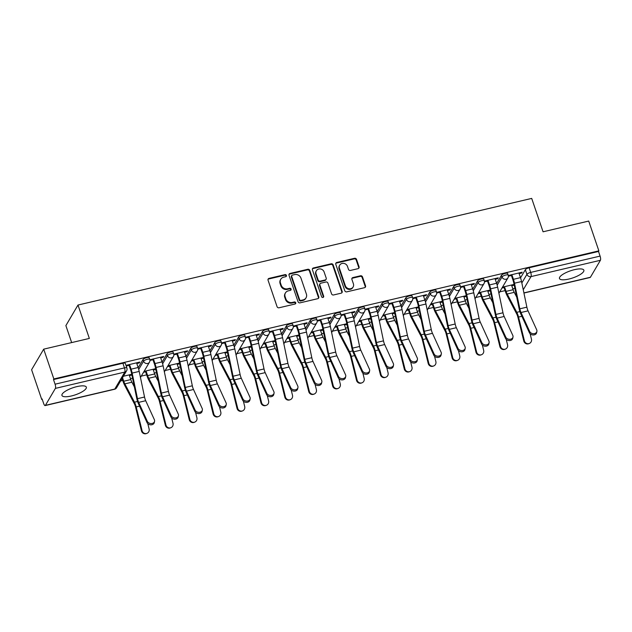 <?xml version="1.0" encoding="UTF-8"?>
<svg xmlns="http://www.w3.org/2000/svg" width="632" height="632" viewBox="0 0 632 632"><rect width="100%" height="100%" fill="white"/><g stroke="black" fill="none" stroke-linecap="round" stroke-linejoin="round"><path stroke-width="0.95" d="M286.438 275.41A1.138 1.027 30.5 0 0 285.032 274.628L269.058 278.38A1.619 1.469 30.5 0 0 268.055 280.205L277.061 306.654A1.619 1.469 30.5 0 0 279.067 307.776L295.041 304.016A1.138 1.027 30.5 0 0 295.744 302.744A1.138 1.027 30.5 0 0 294.338 301.962L292.276 302.444A5.19 4.708 30.5 0 1 285.862 298.873L285.111 296.669A5.19 4.708 30.5 0 1 285.451 292.908A5.19 4.708 30.5 0 1 288.318 290.839L290.388 290.349A1.138 1.027 30.5 0 0 291.091 289.077A1.138 1.027 30.5 0 0 289.685 288.295L287.623 288.777A5.19 4.708 30.5 0 1 281.208 285.206L280.458 283.002A5.19 4.708 30.5 0 1 280.798 279.241A5.19 4.708 30.5 0 1 283.665 277.172L285.735 276.682A1.138 1.027 30.5 0 0 286.438 275.41M286.13 276.5A1.138 1.027 30.5 0 0 284.684 275.228L268.711 278.981A1.619 1.469 30.5 0 0 268.023 279.352M295.436 303.834A1.138 1.027 30.5 0 0 293.991 302.562L291.921 303.044L292.276 302.444M290.783 290.167A1.138 1.027 30.5 0 0 289.338 288.895L287.268 289.377L287.623 288.777M76.891 386.618A12.893 3.737 161.2 0 0 61.936 395.442A12.893 3.737 161.2 0 0 71.384 395.972A12.893 3.737 161.2 0 0 86.339 387.139A12.893 3.737 161.2 0 0 76.891 386.618M574.417 269.682A12.893 3.737 161.2 0 0 559.462 278.507A12.893 3.737 161.2 0 0 568.911 279.036A12.893 3.737 161.2 0 0 583.865 270.204A12.893 3.737 161.2 0 0 574.417 269.682M358.067 268.655A1.619 1.469 30.5 0 0 359.071 266.83L356.543 259.404A1.619 1.469 30.5 0 0 354.536 258.291L336.793 262.462A1.619 1.469 30.5 0 0 335.79 264.287L344.796 290.736A1.619 1.469 30.5 0 0 346.802 291.85L364.546 287.686A1.619 1.469 30.5 0 0 365.549 285.862L362.492 276.895A1.619 1.469 30.5 0 0 360.493 275.781L352.901 277.567A1.619 1.469 30.5 0 0 351.898 279.383L353.407 283.831A4.337 3.934 30.5 0 1 353.122 286.975A4.337 3.934 30.5 0 1 349.03 288.761A4.337 3.934 30.5 0 1 345.364 285.719L339.439 268.308A4.337 3.934 30.5 0 1 339.716 265.163A4.337 3.934 30.5 0 1 343.816 263.378A4.337 3.934 30.5 0 1 347.482 266.42L348.469 269.319A1.619 1.469 30.5 0 0 350.476 270.433L358.067 268.655M55.387 388.388L45.401 405.357A3.302 1.011 -103.2 0 1 45.141 405.578A3.302 1.011 -103.2 0 1 43.679 403.564L42.099 398.918L41.744 399.519L31.6 369.728L43.703 349.156L89.349 338.428L77.989 305.043L531.702 198.409L543.07 231.794L588.716 221.066L598.86 250.857L53.846 378.955L53.491 379.555L55.071 384.193L124.465 367.887A3.302 0.956 -18.8 0 1 126.89 368.022L125.31 363.376A3.302 0.956 -18.8 0 0 122.885 363.242L124.465 367.887A3.302 1.011 -103.2 0 1 124.781 372.082L55.387 388.388A3.302 1.011 -103.2 0 0 55.071 384.193M43.703 349.156L53.846 378.955M309.783 270.401A1.619 1.469 30.5 0 0 307.776 269.279L290.033 273.451A1.619 1.469 30.5 0 0 289.029 275.276L298.035 301.725A1.619 1.469 30.5 0 0 300.042 302.847L317.785 298.675A1.619 1.469 30.5 0 0 318.789 296.85L309.783 270.401L309.427 270.994A1.619 1.469 30.5 0 0 307.421 269.88L289.685 274.051A1.619 1.469 30.5 0 0 288.998 274.422M313.417 267.96L331.16 263.789A1.619 1.469 30.5 0 1 333.159 264.903L342.165 291.352A1.619 1.469 30.5 0 1 341.162 293.177L333.57 294.962A1.619 1.469 30.5 0 1 331.563 293.848L327.913 283.12A1.619 1.469 30.5 0 0 325.907 281.998L320.874 283.183A1.619 1.469 30.5 0 0 319.871 285.008L323.671 296.179A1.138 1.027 30.5 0 1 322.525 297.467A1.138 1.027 30.5 0 1 321.57 296.677L312.413 269.777A1.619 1.469 30.5 0 1 313.417 267.96L313.061 268.553L330.805 264.389L331.16 263.789M520.547 277.843L525.35 269.682L526.93 274.327A3.302 0.956 -18.8 0 1 530.698 272.408L600.084 256.094A3.302 1.011 76.8 0 1 600.4 260.289L590.414 277.258A3.302 1.011 76.8 0 1 590.146 277.48L523.936 293.043M41.744 399.519L42.257 399.4M120.586 380.985L122.758 380.48M130.476 378.663L132.554 378.173M141.252 376.135L146.656 374.863M154.366 373.046L156.452 372.564M165.15 370.518L170.545 369.246M178.264 367.429L180.341 366.947M189.047 364.901L194.443 363.629M202.161 361.82L204.239 361.33M212.945 359.284L218.34 358.012M226.058 356.203L228.136 355.713M236.842 353.667L242.238 352.395M249.956 350.586L252.034 350.096M260.732 348.05L266.135 346.778M273.853 344.969L275.931 344.48M284.629 342.433L290.033 341.162M297.743 339.352L299.821 338.863M308.527 336.817L313.922 335.545M321.641 333.736L323.718 333.246M332.424 331.2L337.82 329.936M345.538 328.119L347.616 327.629M356.322 325.583L361.717 324.319M369.436 322.502L371.513 322.012M380.211 319.966L385.615 318.702M393.333 316.885L395.411 316.395M404.109 314.349L409.512 313.085M417.223 311.268L419.3 310.778M428.006 308.732L433.402 307.468M441.12 305.651L443.198 305.161M451.904 303.115L457.299 301.851M465.018 300.034L467.095 299.544M475.801 297.506L481.197 296.234M488.915 294.417L490.993 293.927M499.691 291.889L505.094 290.617M512.813 288.8L514.89 288.318M71.661 342.591L65.878 325.606L77.989 305.043M598.86 250.857L598.504 251.457L600.084 256.094M136.796 363.542L139.293 362.95L139.048 362.239M139.293 362.95L139.822 362.057L125.989 365.375M160.694 357.925L163.19 357.341L163.72 356.44L149.871 359.782M163.19 357.341L162.945 356.622M184.591 352.308L187.08 351.724L187.609 350.823L173.761 354.165M187.08 351.724L186.835 351.005M208.481 346.692L210.977 346.107L211.507 345.206L197.658 348.548M210.977 346.107L210.733 345.388M232.379 341.075L234.875 340.49L235.404 339.589L221.555 342.931M234.875 340.49L234.63 339.771M256.276 335.458L258.772 334.873L259.302 333.973L245.453 337.314M258.772 334.873L258.528 334.154M280.173 329.841L282.67 329.256L283.199 328.356L269.351 331.705M282.67 329.256L282.425 328.537M304.071 324.224L306.56 323.639L307.089 322.739L293.24 326.088M306.56 323.639L306.315 322.92M327.961 318.607L330.457 318.022L330.986 317.122L317.138 320.471M330.457 318.022L330.212 317.303M351.858 312.99L354.355 312.406L354.884 311.505L341.035 314.855M354.355 312.406L354.11 311.687M375.756 307.373L378.252 306.789L378.781 305.888L364.933 309.238M378.252 306.789L378.007 306.07M399.653 301.756L402.15 301.172L402.679 300.271L388.83 303.621M402.15 301.172L401.905 300.453M423.551 296.139L426.039 295.555L426.568 294.654L412.72 298.004M426.039 295.555L425.794 294.836M447.44 290.53L449.937 289.938L450.466 289.037L436.617 292.387M449.937 289.938L449.692 289.219M471.338 284.913L473.834 284.321L474.363 283.428L460.515 286.77M473.834 284.321L473.589 283.61M495.235 279.297L497.732 278.704L498.261 277.811L484.412 281.153M497.732 278.704L497.487 277.993M519.133 273.68L521.629 273.095L522.158 272.195L508.31 275.536M496.649 283.452L501.453 275.299L502.013 276.95A3.302 0.956 -18.8 0 1 505.276 275.165A3.302 0.956 -18.8 0 1 508.207 275.165L507.646 273.514A3.302 0.956 161.2 0 0 504.715 273.514A3.302 0.956 161.2 0 0 501.453 275.299M472.752 289.069L477.555 280.916L478.116 282.567A3.302 0.956 -18.8 0 1 481.379 280.774A3.302 0.956 -18.8 0 1 484.31 280.782L483.749 279.131A3.302 0.956 161.2 0 0 480.818 279.131A3.302 0.956 161.2 0 0 477.555 280.916M448.862 294.686L453.658 286.533L454.218 288.184A3.302 0.956 -18.8 0 1 457.481 286.391A3.302 0.956 -18.8 0 1 460.412 286.399L459.851 284.748A3.302 0.956 161.2 0 0 456.92 284.748A3.302 0.956 161.2 0 0 453.658 286.533M424.965 300.303L429.76 292.15L430.321 293.801A3.302 0.956 -18.8 0 1 433.592 292.008A3.302 0.956 -18.8 0 1 436.514 292.016L435.954 290.365A3.302 0.956 161.2 0 0 433.031 290.365A3.302 0.956 161.2 0 0 429.76 292.15M401.067 305.92L405.87 297.767L406.431 299.41A3.302 0.956 -18.8 0 1 409.694 297.625A3.302 0.956 -18.8 0 1 412.617 297.632L412.056 295.981A3.302 0.956 161.2 0 0 409.133 295.981A3.302 0.956 161.2 0 0 405.87 297.767M377.17 311.537L381.973 303.384L382.534 305.027A3.302 0.956 -18.8 0 1 385.797 303.242A3.302 0.956 -18.8 0 1 388.727 303.242L388.167 301.598A3.302 0.956 161.2 0 0 385.236 301.598A3.302 0.956 161.2 0 0 381.973 303.384M353.272 317.153L358.075 309.001L358.636 310.644A3.302 0.956 -18.8 0 1 361.899 308.858A3.302 0.956 -18.8 0 1 364.83 308.858L364.269 307.215A3.302 0.956 161.2 0 0 361.338 307.215A3.302 0.956 161.2 0 0 358.075 309.001M329.383 322.77L334.178 314.618L334.739 316.261A3.302 0.956 -18.8 0 1 338.002 314.475A3.302 0.956 -18.8 0 1 340.932 314.475L340.372 312.832A3.302 0.956 161.2 0 0 337.441 312.832A3.302 0.956 161.2 0 0 334.178 314.618M305.485 328.387L310.28 320.234L310.841 321.878A3.302 0.956 -18.8 0 1 314.112 320.092A3.302 0.956 -18.8 0 1 317.035 320.092L316.474 318.449A3.302 0.956 161.2 0 0 313.551 318.449A3.302 0.956 161.2 0 0 310.28 320.234M281.588 334.004L286.391 325.851L286.952 327.495A3.302 0.956 -18.8 0 1 290.214 325.709A3.302 0.956 -18.8 0 1 293.137 325.709L292.577 324.066A3.302 0.956 161.2 0 0 289.654 324.058A3.302 0.956 161.2 0 0 286.391 325.851M257.69 339.621L262.493 331.468L263.054 333.111A3.302 0.956 -18.8 0 1 266.317 331.326A3.302 0.956 -18.8 0 1 269.248 331.326L268.687 329.683A3.302 0.956 161.2 0 0 265.756 329.675A3.302 0.956 161.2 0 0 262.493 331.468M233.793 345.238L238.596 337.085L239.157 338.728A3.302 0.956 -18.8 0 1 242.419 336.943A3.302 0.956 -18.8 0 1 245.35 336.943L244.789 335.3A3.302 0.956 161.2 0 0 241.858 335.292A3.302 0.956 161.2 0 0 238.596 337.085M209.903 350.855L214.698 342.694L215.259 344.345A3.302 0.956 -18.8 0 1 218.522 342.56A3.302 0.956 -18.8 0 1 221.453 342.56L220.892 340.917A3.302 0.956 161.2 0 0 217.961 340.909A3.302 0.956 161.2 0 0 214.698 342.694M186.006 356.472L190.801 348.311L191.362 349.962A3.302 0.956 -18.8 0 1 194.632 348.177A3.302 0.956 -18.8 0 1 197.555 348.177L196.994 346.526A3.302 0.956 161.2 0 0 194.071 346.526A3.302 0.956 161.2 0 0 190.801 348.311M162.108 362.089L166.911 353.928L167.464 355.579A3.302 0.956 -18.8 0 1 170.735 353.794A3.302 0.956 -18.8 0 1 173.658 353.794L173.097 352.143A3.302 0.956 161.2 0 0 170.174 352.143A3.302 0.956 161.2 0 0 166.911 353.928M138.21 367.698L143.014 359.545L143.575 361.196A3.302 0.956 -18.8 0 1 146.837 359.411A3.302 0.956 -18.8 0 1 149.768 359.411L149.207 357.759A3.302 0.956 161.2 0 0 146.276 357.759A3.302 0.956 161.2 0 0 143.014 359.545M501.95 288.05L504.052 287.552M511.77 285.743L514.235 285.158M129.434 375.606L131.898 375.021M143.511 372.295L145.613 371.798M153.331 369.989L155.796 369.404M167.409 366.678L169.51 366.181M177.221 364.372L179.685 363.795M191.306 361.062L193.4 360.572M201.118 358.755L203.583 358.178M215.204 355.445L217.297 354.955M225.016 353.138L227.481 352.561M239.101 349.828L241.195 349.338M248.913 347.521L251.378 346.944M262.991 344.211L265.092 343.721M272.811 341.904L275.276 341.327M286.889 338.594L288.99 338.104M296.7 336.287L299.165 335.711M310.786 332.977L312.88 332.487M320.598 330.67L323.063 330.094M334.683 327.36L336.777 326.87M344.495 325.053L346.96 324.477M358.581 321.743L360.675 321.253M368.393 319.437L370.858 318.86M382.471 316.126L384.572 315.637M392.29 313.827L394.755 313.243M406.368 310.517L408.469 310.02M416.18 308.211L418.645 307.626M430.266 304.901L432.359 304.403M440.077 302.594L442.542 302.009M454.163 299.284L456.257 298.786M463.975 296.977L466.44 296.392M478.061 293.667L480.154 293.169M487.872 291.36L490.337 290.775M131.74 374.286L123.374 376.253M126.21 366.031L129.078 365.351M521.629 273.095L521.384 272.376M598.504 251.457L529.118 267.763A3.302 0.956 161.2 0 0 525.35 269.682M53.491 379.555L122.885 363.242M149.942 360.453L152.976 359.734M155.638 368.669L144.041 371.395M173.84 354.836L176.873 354.118M179.535 363.052L167.938 365.778M197.729 349.22L200.771 348.501M203.433 357.435L191.836 360.161M221.627 343.603L224.66 342.892M227.33 351.819L215.733 354.544M245.524 337.986L248.558 337.275M251.22 346.202L239.631 348.927M269.422 332.369L272.455 331.658M275.118 340.585L263.52 343.31M293.319 326.752L296.353 326.041M299.015 334.968L287.418 337.693M317.209 321.135L320.25 320.424M322.913 329.351L311.315 332.077M341.106 315.518L344.14 314.807M346.81 323.734L335.213 326.46M365.004 309.901L368.037 309.19M370.7 318.125L359.11 320.851M388.901 304.284L391.935 303.573M394.597 312.508L383 315.234M412.799 298.667L415.832 297.956M418.495 306.891L406.897 309.617M436.688 293.05L439.73 292.34M442.392 301.274L430.795 304M460.586 287.434L463.619 286.723M466.29 295.658L454.692 298.383M484.483 281.825L487.517 281.106M490.179 290.041L478.59 292.766M508.381 276.208L511.414 275.489M514.077 284.424L502.479 287.149M280.798 279.241L280.442 279.842A5.19 4.708 30.5 0 0 280.102 283.602L280.458 283.002M287.268 289.377A5.19 4.708 30.5 0 1 280.853 285.806L280.102 283.602M285.451 292.908L285.095 293.509A5.19 4.708 30.5 0 0 284.755 297.269L285.111 296.669M291.921 303.044A5.19 4.708 30.5 0 1 285.506 299.473L284.755 297.269M318.465 298.304A1.619 1.469 30.5 0 0 318.433 297.451L309.427 270.994M292.387 275.118A1.138 1.027 30.5 0 0 291.684 276.397L299.592 299.615A1.138 1.027 30.5 0 0 300.998 300.398L303.178 299.884A5.19 4.708 30.5 0 0 306.046 297.814A5.19 4.708 30.5 0 0 306.386 294.054L300.982 278.183A5.19 4.708 30.5 0 0 294.567 274.604L292.387 275.118M291.763 275.576L291.407 276.176A1.138 1.027 30.5 0 0 291.336 276.998L291.684 276.397M306.046 297.814L305.69 298.415A5.19 4.708 30.5 0 1 302.823 300.484L300.642 300.998A1.138 1.027 30.5 0 1 299.236 300.216L291.336 276.998M341.841 292.806A1.619 1.469 30.5 0 0 341.817 291.952L332.811 265.503A1.619 1.469 30.5 0 0 330.805 264.389M319.974 283.831L319.626 284.432A1.619 1.469 30.5 0 0 319.516 285.609L323.323 296.779L323.671 296.179M323.363 297.269A1.138 1.027 30.5 0 0 323.323 296.779M324.121 271.989A4.337 3.934 30.5 0 0 320.464 268.948A4.337 3.934 30.5 0 0 316.363 270.733A4.337 3.934 30.5 0 0 316.079 273.877L318.173 280.016A1.619 1.469 30.5 0 0 320.171 281.129L325.211 279.944A1.619 1.469 30.5 0 0 326.215 278.12L324.121 271.989M316.363 270.733L316.008 271.333A4.337 3.934 30.5 0 0 315.731 274.478L316.079 273.877M326.104 279.297L325.757 279.897A1.619 1.469 30.5 0 1 324.856 280.545L319.824 281.73A1.619 1.469 30.5 0 1 317.817 280.616L315.731 274.478M313.061 268.553A1.619 1.469 30.5 0 0 312.382 268.924M339.716 265.163L339.368 265.764A4.337 3.934 30.5 0 0 339.084 268.908L339.439 268.308M353.122 286.975L352.775 287.576A4.337 3.934 30.5 0 1 348.674 289.361A4.337 3.934 30.5 0 1 345.009 286.32L339.084 268.908M365.225 287.315A1.619 1.469 30.5 0 0 365.193 286.462L362.144 277.495A1.619 1.469 30.5 0 0 360.137 276.382L352.545 278.167A1.619 1.469 30.5 0 0 351.866 278.53M358.747 268.284A1.619 1.469 30.5 0 0 358.715 267.431L356.187 260.005A1.619 1.469 30.5 0 0 354.189 258.891L336.445 263.062A1.619 1.469 30.5 0 0 335.758 263.433M146.916 433.362L146.3 433.592A3.8 3.618 -110.5 0 1 141.45 430.866L142.066 430.629A3.8 3.618 69.5 0 0 146.916 433.362A3.8 3.618 69.5 0 0 149.113 428.978L147.793 423.622M122.529 377.691L123.738 381.23A8.263 2.52 -103.2 0 0 124.852 383.869L134.474 402.181A8.263 2.52 76.8 0 1 136.204 406.929L142.066 430.629M129.189 374.887L130.785 379.579A8.263 2.52 -103.2 0 0 131.898 382.218L134.371 386.934M122.071 378.465L123.28 382.012A10.412 3.176 -103.2 0 0 124.678 385.338L134.3 403.651A6.115 1.864 76.8 0 1 135.58 407.166L141.45 430.866M147.319 421.331A3.8 3.026 11.8 0 0 151.222 423.566A3.8 3.026 11.8 0 0 154.564 421.283A3.8 3.026 11.8 0 0 154.366 419.68L145.708 400.72L138.669 402.371L147.319 421.331L147.059 422.603A3.8 3.026 -168.2 0 0 150.953 424.838A3.8 3.026 -168.2 0 0 154.303 422.555L154.564 421.283M128.833 364.632L130.642 369.949A8.263 2.52 76.8 0 1 131.488 373.046L136.812 398.658A8.263 2.52 -103.2 0 0 138.4 403.643L147.059 422.603M129.505 364.474L131.101 369.167A10.412 3.176 76.8 0 1 132.159 373.07L137.492 398.681A6.115 1.864 -103.2 0 0 138.669 402.371M136.552 362.823L138.147 367.508A10.412 3.176 76.8 0 1 139.206 371.418L144.538 397.022A6.115 1.864 -103.2 0 0 145.708 400.72M170.814 427.746L170.198 427.983A3.8 3.618 -110.5 0 1 165.347 425.249L165.963 425.012A3.8 3.618 69.5 0 0 170.814 427.746A3.8 3.618 69.5 0 0 173.01 423.361L171.683 418.005M146.039 370.929L147.635 375.613A8.263 2.52 -103.2 0 0 148.741 378.252L158.371 396.564A8.263 2.52 76.8 0 1 160.094 401.312L165.963 425.012M153.086 369.27L154.682 373.962A8.263 2.52 -103.2 0 0 155.788 376.601L158.269 381.317M145.368 371.087L147.177 376.396A10.412 3.176 -103.2 0 0 148.575 379.721L158.198 398.034A6.115 1.864 76.8 0 1 159.477 401.549L165.347 425.249M194.711 422.129L194.095 422.366A3.8 3.618 -110.5 0 1 189.245 419.632L189.861 419.395A3.8 3.618 69.5 0 0 194.711 422.129A3.8 3.618 69.5 0 0 196.907 417.744L195.58 412.388M169.929 365.312L171.533 369.997A8.263 2.52 -103.2 0 0 172.639 372.635L182.261 390.947A8.263 2.52 76.8 0 1 183.991 395.695L189.861 419.395M176.976 363.653L178.572 368.345A8.263 2.52 -103.2 0 0 179.685 370.984L182.166 375.7M169.265 365.47L171.067 370.779A10.412 3.176 -103.2 0 0 172.473 374.105L182.095 392.417A6.115 1.864 76.8 0 1 183.375 395.932L189.245 419.632M171.217 415.722A3.8 3.026 11.8 0 0 175.119 417.957A3.8 3.026 11.8 0 0 178.461 415.666A3.8 3.026 11.8 0 0 178.264 414.063L169.605 395.103L162.558 396.754L171.217 415.722L170.948 416.986A3.8 3.026 -168.2 0 0 174.851 419.221A3.8 3.026 -168.2 0 0 178.192 416.938L178.461 415.666M152.731 359.016L154.54 364.332A8.263 2.52 76.8 0 1 155.377 367.429L160.71 393.041A8.263 2.52 -103.2 0 0 162.298 398.026L170.948 416.986M153.402 358.865L154.998 363.55A10.412 3.176 76.8 0 1 156.057 367.453L161.389 393.065A6.115 1.864 -103.2 0 0 162.558 396.754M160.449 357.206L162.045 361.891A10.412 3.176 76.8 0 1 163.103 365.802L168.436 391.406A6.115 1.864 -103.2 0 0 169.605 395.103M195.114 410.105A3.8 3.026 11.8 0 0 199.017 412.341A3.8 3.026 11.8 0 0 202.358 410.049A3.8 3.026 11.8 0 0 202.161 408.446L193.503 389.486L186.456 391.137L195.114 410.105L194.846 411.377A3.8 3.026 -168.2 0 0 198.748 413.604A3.8 3.026 -168.2 0 0 202.09 411.321L202.358 410.049M176.628 353.407L178.437 358.715A8.263 2.52 76.8 0 1 179.275 361.812L184.607 387.424A8.263 2.52 -103.2 0 0 186.195 392.409L194.846 411.377M177.3 353.248L178.895 357.933A10.412 3.176 76.8 0 1 179.954 361.836L185.279 387.448A6.115 1.864 -103.2 0 0 186.456 391.137M184.346 351.59L185.942 356.282A10.412 3.176 76.8 0 1 187.001 360.185L192.326 385.789A6.115 1.864 -103.2 0 0 193.503 389.486M218.609 416.512L217.993 416.749A3.8 3.618 -110.5 0 1 213.134 414.015L213.758 413.786A3.8 3.618 69.5 0 0 218.609 416.512A3.8 3.618 69.5 0 0 220.805 412.127L219.478 406.779M193.827 359.695L195.422 364.38A8.263 2.52 -103.2 0 0 196.536 367.026L206.158 385.33A8.263 2.52 76.8 0 1 207.888 390.078L213.758 413.786M200.873 358.036L202.469 362.728A8.263 2.52 -103.2 0 0 203.583 365.367L206.064 370.083M193.155 359.853L194.964 365.162A10.412 3.176 -103.2 0 0 196.37 368.488L205.993 386.8A6.115 1.864 76.8 0 1 207.272 390.315L213.134 414.015M242.506 410.903L241.882 411.132A3.8 3.618 -110.5 0 1 237.032 408.398L237.656 408.169A3.8 3.618 69.5 0 0 242.506 410.903A3.8 3.618 69.5 0 0 244.695 406.51L243.375 401.162M217.724 354.078L219.32 358.763A8.263 2.52 -103.2 0 0 220.434 361.409L230.056 379.714A8.263 2.52 76.8 0 1 231.786 384.469L237.656 408.169M224.771 352.419L226.367 357.112A8.263 2.52 -103.2 0 0 227.481 359.75L229.961 364.467M217.053 354.236L218.862 359.545A10.412 3.176 -103.2 0 0 220.26 362.871L229.89 381.183A6.115 1.864 76.8 0 1 231.162 384.698L237.032 408.398M266.404 405.286L265.78 405.515A3.8 3.618 -110.5 0 1 260.929 402.782L261.545 402.552A3.8 3.618 69.5 0 0 266.404 405.286A3.8 3.618 69.5 0 0 268.592 400.893L267.273 395.545M241.622 348.461L243.217 353.146A8.263 2.52 -103.2 0 0 244.331 355.792L253.953 374.097A8.263 2.52 76.8 0 1 255.683 378.852L261.545 402.552M248.668 346.802L250.264 351.495A8.263 2.52 -103.2 0 0 251.378 354.133L253.851 358.85M240.95 348.619L242.759 353.928A10.412 3.176 -103.2 0 0 244.157 357.254L253.78 375.566A6.115 1.864 76.8 0 1 255.059 379.082L260.929 402.782M219.012 404.488A3.8 3.026 11.8 0 0 222.906 406.724A3.8 3.026 11.8 0 0 226.256 404.433A3.8 3.026 11.8 0 0 226.058 402.829L217.4 383.869L210.353 385.52L219.012 404.488L218.743 405.76A3.8 3.026 -168.2 0 0 222.646 407.996A3.8 3.026 -168.2 0 0 225.987 405.704L226.256 404.433M200.526 347.79L202.335 353.098A8.263 2.52 76.8 0 1 203.172 356.195L208.497 381.807A8.263 2.52 -103.2 0 0 210.085 386.792L218.743 405.76M201.197 347.632L202.793 352.316A10.412 3.176 76.8 0 1 203.852 356.219L209.176 381.831A6.115 1.864 -103.2 0 0 210.353 385.52M208.236 345.973L209.84 350.665A10.412 3.176 76.8 0 1 210.898 354.568L216.223 380.172A6.115 1.864 -103.2 0 0 217.4 383.869M242.901 398.871A3.8 3.026 11.8 0 0 246.804 401.107A3.8 3.026 11.8 0 0 250.146 398.816A3.8 3.026 11.8 0 0 249.948 397.212L241.298 378.252L234.251 379.903L242.901 398.871L242.641 400.143A3.8 3.026 -168.2 0 0 246.543 402.379A3.8 3.026 -168.2 0 0 249.885 400.088L250.146 398.816M224.415 342.173L226.224 347.482A8.263 2.52 76.8 0 1 227.07 350.578L232.394 376.19A8.263 2.52 -103.2 0 0 233.982 381.175L242.641 400.143M225.087 342.015L226.683 346.699A10.412 3.176 76.8 0 1 227.749 350.602L233.074 376.214A6.115 1.864 -103.2 0 0 234.251 379.903M232.134 340.356L233.729 345.048A10.412 3.176 76.8 0 1 234.796 348.951L240.12 374.555A6.115 1.864 -103.2 0 0 241.298 378.252M266.799 393.254A3.8 3.026 11.8 0 0 270.701 395.49A3.8 3.026 11.8 0 0 274.043 393.199A3.8 3.026 11.8 0 0 273.846 391.595L265.187 372.635L258.148 374.286L266.799 393.254L266.538 394.526A3.8 3.026 -168.2 0 0 270.433 396.762A3.8 3.026 -168.2 0 0 273.782 394.471L274.043 393.199M248.313 336.556L250.122 341.865A8.263 2.52 76.8 0 1 250.967 344.961L256.292 370.573A8.263 2.52 -103.2 0 0 257.88 375.558L266.538 394.526M248.984 336.398L250.58 341.083A10.412 3.176 76.8 0 1 251.639 344.985L256.971 370.597A6.115 1.864 -103.2 0 0 258.148 374.286M256.031 334.739L257.627 339.431A10.412 3.176 76.8 0 1 258.685 343.334L264.018 368.938A6.115 1.864 -103.2 0 0 265.187 372.635M290.293 399.669L289.677 399.898A3.8 3.618 -110.5 0 1 284.827 397.165L285.443 396.935A3.8 3.618 69.5 0 0 290.293 399.669A3.8 3.618 69.5 0 0 292.49 395.277L291.162 389.928M265.519 342.844L267.115 347.537A8.263 2.52 -103.2 0 0 268.221 350.175L277.851 368.48A8.263 2.52 76.8 0 1 279.573 373.236L285.443 396.935M272.566 341.185L274.162 345.878A8.263 2.52 -103.2 0 0 275.268 348.516L277.748 353.233M264.848 343.002L266.657 348.311A10.412 3.176 -103.2 0 0 268.055 351.637L277.677 369.949A6.115 1.864 76.8 0 1 278.957 373.465L284.827 397.165M290.696 387.637A3.8 3.026 11.8 0 0 294.599 389.873A3.8 3.026 11.8 0 0 297.941 387.582A3.8 3.026 11.8 0 0 297.743 385.978L289.085 367.018L282.038 368.677L290.696 387.637L290.436 388.909A3.8 3.026 -168.2 0 0 294.33 391.145A3.8 3.026 -168.2 0 0 297.672 388.854L297.941 387.582M272.21 330.939L274.019 336.248A8.263 2.52 76.8 0 1 274.865 339.345L280.189 364.956A8.263 2.52 -103.2 0 0 281.777 369.941L290.436 388.909M272.882 330.781L274.478 335.466A10.412 3.176 76.8 0 1 275.536 339.376L280.869 364.98A6.115 1.864 -103.2 0 0 282.038 368.677M279.929 329.122L281.524 333.815A10.412 3.176 76.8 0 1 282.583 337.717L287.916 363.329A6.115 1.864 -103.2 0 0 289.085 367.018M314.191 394.052L313.575 394.281A3.8 3.618 -110.5 0 1 308.724 391.548L309.34 391.319A3.8 3.618 69.5 0 0 314.191 394.052A3.8 3.618 69.5 0 0 316.387 389.66L315.06 384.311M289.417 337.227L291.012 341.92A8.263 2.52 -103.2 0 0 292.118 344.558L301.74 362.871A8.263 2.52 76.8 0 1 303.471 367.619L309.34 391.319M296.455 335.568L298.059 340.261A8.263 2.52 -103.2 0 0 299.165 342.9L301.646 347.616M288.745 337.385L290.554 342.694A10.412 3.176 -103.2 0 0 291.952 346.02L301.575 364.332A6.115 1.864 76.8 0 1 302.854 367.848L308.724 391.548M314.594 382.02A3.8 3.026 11.8 0 0 318.496 384.256A3.8 3.026 11.8 0 0 321.838 381.965A3.8 3.026 11.8 0 0 321.641 380.361L312.982 361.401L305.935 363.06L314.594 382.02L314.325 383.292A3.8 3.026 -168.2 0 0 318.228 385.528A3.8 3.026 -168.2 0 0 321.57 383.237L321.838 381.965M296.108 325.322L297.917 330.631A8.263 2.52 76.8 0 1 298.754 333.728L304.087 359.339A8.263 2.52 -103.2 0 0 305.675 364.332L314.325 383.292M296.779 325.164L298.375 329.849A10.412 3.176 76.8 0 1 299.434 333.759L304.766 359.363A6.115 1.864 -103.2 0 0 305.935 363.06M303.826 323.505L305.422 328.198A10.412 3.176 76.8 0 1 306.481 332.1L311.805 357.712A6.115 1.864 -103.2 0 0 312.982 361.401M338.088 388.435L337.472 388.664A3.8 3.618 -110.5 0 1 332.614 385.931L333.238 385.702A3.8 3.618 69.5 0 0 338.088 388.435A3.8 3.618 69.5 0 0 340.285 384.043L338.957 378.694M313.306 331.61L314.902 336.303A8.263 2.52 -103.2 0 0 316.016 338.942L325.638 357.254A8.263 2.52 76.8 0 1 327.368 362.002L333.238 385.702M320.353 329.951L321.949 334.644A8.263 2.52 -103.2 0 0 323.063 337.283L325.543 341.999M312.635 331.768L314.444 337.077A10.412 3.176 -103.2 0 0 315.85 340.403L325.472 358.715A6.115 1.864 76.8 0 1 326.752 362.231L332.614 385.931M338.491 376.403A3.8 3.026 11.8 0 0 342.386 378.639A3.8 3.026 11.8 0 0 345.736 376.348A3.8 3.026 11.8 0 0 345.538 374.744L336.88 355.784L329.833 357.443L338.491 376.403L338.223 377.675A3.8 3.026 -168.2 0 0 342.125 379.911A3.8 3.026 -168.2 0 0 345.467 377.62L345.736 376.348M320.005 319.705L321.814 325.014A8.263 2.52 76.8 0 1 322.652 328.111L327.984 353.723A8.263 2.52 -103.2 0 0 329.564 358.715L338.223 377.675M320.677 319.547L322.273 324.24A10.412 3.176 76.8 0 1 323.331 328.142L328.656 353.746A6.115 1.864 -103.2 0 0 329.833 357.443M327.716 317.888L329.319 322.581A10.412 3.176 76.8 0 1 330.378 326.483L335.703 352.095A6.115 1.864 -103.2 0 0 336.88 355.784M361.986 382.818L361.362 383.047A3.8 3.618 -110.5 0 1 356.511 380.314L357.135 380.085A3.8 3.618 69.5 0 0 361.986 382.818A3.8 3.618 69.5 0 0 364.174 378.426L362.855 373.078M337.204 325.993L338.799 330.686A8.263 2.52 -103.2 0 0 339.913 333.325L349.536 351.637A8.263 2.52 76.8 0 1 351.266 356.385L357.135 380.085M344.25 324.342L345.846 329.027A8.263 2.52 -103.2 0 0 346.96 331.666L349.441 336.382M336.532 326.152L338.341 331.46A10.412 3.176 -103.2 0 0 339.74 334.786L349.37 353.098A6.115 1.864 76.8 0 1 350.642 356.614L356.511 380.314M362.381 370.787A3.8 3.026 11.8 0 0 366.284 373.022A3.8 3.026 11.8 0 0 369.625 370.731A3.8 3.026 11.8 0 0 369.428 369.127L360.777 350.168L353.73 351.827L362.381 370.787L362.12 372.058A3.8 3.026 -168.2 0 0 366.023 374.294A3.8 3.026 -168.2 0 0 369.365 372.003L369.625 370.731M343.895 314.088L345.704 319.397A8.263 2.52 76.8 0 1 346.549 322.494L351.874 348.106A8.263 2.52 -103.2 0 0 353.462 353.098L362.12 372.058M344.566 313.93L346.162 318.623A10.412 3.176 76.8 0 1 347.229 322.525L352.553 348.129A6.115 1.864 -103.2 0 0 353.73 351.827M351.613 312.271L353.209 316.964A10.412 3.176 76.8 0 1 354.276 320.866L359.6 346.478A6.115 1.864 -103.2 0 0 360.777 350.168M385.883 377.201L385.259 377.43A3.8 3.618 -110.5 0 1 380.409 374.697L381.025 374.468A3.8 3.618 69.5 0 0 385.883 377.201A3.8 3.618 69.5 0 0 388.072 372.809L386.752 367.461M361.101 320.377L362.697 325.069A8.263 2.52 -103.2 0 0 363.811 327.708L373.433 346.02A8.263 2.52 76.8 0 1 375.163 350.768L381.025 374.468M368.148 318.726L369.744 323.41A8.263 2.52 -103.2 0 0 370.858 326.049L373.33 330.765M360.43 320.535L362.239 325.843A10.412 3.176 -103.2 0 0 363.637 329.177L373.259 347.482A6.115 1.864 76.8 0 1 374.539 350.997L380.409 374.697M409.773 371.584L409.157 371.813A3.8 3.618 -110.5 0 1 404.306 369.08L404.922 368.851A3.8 3.618 69.5 0 0 409.773 371.584A3.8 3.618 69.5 0 0 411.969 367.192L410.642 361.844M384.999 314.76L386.594 319.452A8.263 2.52 -103.2 0 0 387.708 322.091L397.331 340.403A8.263 2.52 76.8 0 1 399.053 345.151L404.922 368.851M392.045 313.109L393.641 317.793A8.263 2.52 -103.2 0 0 394.747 320.432L397.228 325.156M384.327 314.918L386.136 320.234A10.412 3.176 -103.2 0 0 387.535 323.56L397.157 341.865A6.115 1.864 76.8 0 1 398.437 345.38L404.306 369.08M433.671 365.968L433.054 366.197A3.8 3.618 -110.5 0 1 428.204 363.463L428.82 363.234A3.8 3.618 69.5 0 0 433.671 365.968A3.8 3.618 69.5 0 0 435.867 361.575L434.539 356.227M408.896 309.143L410.492 313.835A8.263 2.52 -103.2 0 0 411.598 316.474L421.22 334.786A8.263 2.52 76.8 0 1 422.95 339.534L428.82 363.234M415.935 307.492L417.539 312.176A8.263 2.52 -103.2 0 0 418.645 314.815L421.125 319.539M408.225 309.301L410.034 314.618A10.412 3.176 -103.2 0 0 411.432 317.943L421.054 336.248A6.115 1.864 76.8 0 1 422.334 339.763L428.204 363.463M457.568 360.351L456.952 360.58A3.8 3.618 -110.5 0 1 452.093 357.846L452.717 357.617A3.8 3.618 69.5 0 0 457.568 360.351A3.8 3.618 69.5 0 0 459.764 355.966L458.437 350.61M432.786 303.526L434.382 308.219A8.263 2.52 -103.2 0 0 435.495 310.857L445.118 329.169A8.263 2.52 76.8 0 1 446.848 333.917L452.717 357.617M439.833 301.875L441.428 306.56A8.263 2.52 -103.2 0 0 442.542 309.206L445.023 313.922M432.114 303.684L433.923 309.001A10.412 3.176 -103.2 0 0 435.329 312.327L444.952 330.639A6.115 1.864 76.8 0 1 446.232 334.146L452.093 357.846M481.466 354.734L480.841 354.963A3.8 3.618 -110.5 0 1 475.991 352.229L476.615 352A3.8 3.618 69.5 0 0 481.466 354.734A3.8 3.618 69.5 0 0 483.662 350.349L482.334 344.993M456.683 297.917L458.279 302.602A8.263 2.52 -103.2 0 0 459.393 305.24L469.015 323.552A8.263 2.52 76.8 0 1 470.745 328.3L476.615 352M463.73 296.258L465.326 300.943A8.263 2.52 -103.2 0 0 466.44 303.589L468.92 308.305M456.012 298.067L457.821 303.384A10.412 3.176 -103.2 0 0 459.219 306.71L468.849 325.022A6.115 1.864 76.8 0 1 470.129 328.529L475.991 352.229M505.363 349.117L504.739 349.346A3.8 3.618 -110.5 0 1 499.888 346.62L500.505 346.383A3.8 3.618 69.5 0 0 505.363 349.117A3.8 3.618 69.5 0 0 507.551 344.732L506.232 339.376M480.581 292.3L482.177 296.985A8.263 2.52 -103.2 0 0 483.29 299.623L492.913 317.935A8.263 2.52 76.8 0 1 494.643 322.683L500.505 346.383M487.627 290.641L489.223 295.326A8.263 2.52 -103.2 0 0 490.337 297.972L492.81 302.688M479.909 292.458L481.718 297.767A10.412 3.176 -103.2 0 0 483.117 301.093L492.739 319.405A6.115 1.864 76.8 0 1 494.019 322.92L499.888 346.62M386.278 365.17A3.8 3.026 11.8 0 0 390.181 367.405A3.8 3.026 11.8 0 0 393.523 365.114A3.8 3.026 11.8 0 0 393.325 363.511L384.675 344.551L377.628 346.21L386.278 365.17L386.018 366.442A3.8 3.026 -168.2 0 0 389.912 368.677A3.8 3.026 -168.2 0 0 393.262 366.386L393.523 365.114M367.792 308.471L369.602 313.78A8.263 2.52 76.8 0 1 370.447 316.885L375.771 342.489A8.263 2.52 -103.2 0 0 377.359 347.482L386.018 366.442M368.464 308.313L370.06 313.006A10.412 3.176 76.8 0 1 371.126 316.909L376.451 342.512A6.115 1.864 -103.2 0 0 377.628 346.21M375.511 306.654L377.107 311.347A10.412 3.176 76.8 0 1 378.165 315.25L383.498 340.861A6.115 1.864 -103.2 0 0 384.675 344.551M410.176 359.553A3.8 3.026 11.8 0 0 414.079 361.788A3.8 3.026 11.8 0 0 417.42 359.505A3.8 3.026 11.8 0 0 417.223 357.902L408.564 338.934L401.518 340.593L410.176 359.553L409.915 360.825A3.8 3.026 -168.2 0 0 413.81 363.06A3.8 3.026 -168.2 0 0 417.152 360.769L417.42 359.505M391.69 302.854L393.499 308.163A8.263 2.52 76.8 0 1 394.344 311.268L399.669 336.872A8.263 2.52 -103.2 0 0 401.257 341.865L409.915 360.825M392.361 302.696L393.957 307.389A10.412 3.176 76.8 0 1 395.016 311.292L400.348 336.903A6.115 1.864 -103.2 0 0 401.518 340.593M399.408 301.045L401.004 305.73A10.412 3.176 76.8 0 1 402.063 309.633L407.395 335.244A6.115 1.864 -103.2 0 0 408.564 338.934M434.073 353.936A3.8 3.026 11.8 0 0 437.976 356.172A3.8 3.026 11.8 0 0 441.318 353.888A3.8 3.026 11.8 0 0 441.12 352.285L432.462 333.317L425.415 334.976L434.073 353.936L433.805 355.208A3.8 3.026 -168.2 0 0 437.707 357.443A3.8 3.026 -168.2 0 0 441.049 355.16L441.318 353.888M415.587 297.238L417.397 302.546A8.263 2.52 76.8 0 1 418.234 305.651L423.566 331.255A8.263 2.52 -103.2 0 0 425.154 336.248L433.805 355.208M416.259 297.079L417.855 301.772A10.412 3.176 76.8 0 1 418.913 305.675L424.246 331.287A6.115 1.864 -103.2 0 0 425.415 334.976M423.306 295.428L424.902 300.113A10.412 3.176 76.8 0 1 425.96 304.016L431.285 329.627A6.115 1.864 -103.2 0 0 432.462 333.317M457.971 348.319A3.8 3.026 11.8 0 0 461.866 350.555A3.8 3.026 11.8 0 0 465.215 348.272A3.8 3.026 11.8 0 0 465.018 346.668L456.359 327.7L449.312 329.359L457.971 348.319L457.702 349.591A3.8 3.026 -168.2 0 0 461.605 351.827A3.8 3.026 -168.2 0 0 464.947 349.543L465.215 348.272M439.485 291.621L441.294 296.937A8.263 2.52 76.8 0 1 442.131 300.034L447.464 325.638A8.263 2.52 -103.2 0 0 449.044 330.631L457.702 349.591M440.156 291.463L441.752 296.155A10.412 3.176 76.8 0 1 442.811 300.058L448.135 325.67A6.115 1.864 -103.2 0 0 449.312 329.359M447.203 289.812L448.799 294.496A10.412 3.176 76.8 0 1 449.858 298.399L455.182 324.011A6.115 1.864 -103.2 0 0 456.359 327.7M481.868 342.702A3.8 3.026 11.8 0 0 485.763 344.938A3.8 3.026 11.8 0 0 489.105 342.655A3.8 3.026 11.8 0 0 488.907 341.051L480.257 322.083L473.21 323.742L481.868 342.702L481.6 343.974A3.8 3.026 -168.2 0 0 485.502 346.21A3.8 3.026 -168.2 0 0 488.844 343.927L489.105 342.655M463.382 286.004L465.184 291.32A8.263 2.52 76.8 0 1 466.029 294.417L471.353 320.021A8.263 2.52 -103.2 0 0 472.941 325.014L481.6 343.974M464.046 285.846L465.642 290.538A10.412 3.176 76.8 0 1 466.708 294.441L472.033 320.053A6.115 1.864 -103.2 0 0 473.21 323.742M471.093 284.195L472.689 288.879A10.412 3.176 76.8 0 1 473.755 292.782L479.08 318.394A6.115 1.864 -103.2 0 0 480.257 322.083M505.758 337.085A3.8 3.026 11.8 0 0 509.661 339.321A3.8 3.026 11.8 0 0 513.002 337.038A3.8 3.026 11.8 0 0 512.805 335.434L504.154 316.474L497.108 318.125L505.758 337.085L505.497 338.357A3.8 3.026 -168.2 0 0 509.4 340.593A3.8 3.026 -168.2 0 0 512.742 338.31L513.002 337.038M487.272 280.387L489.081 285.704A8.263 2.52 76.8 0 1 489.926 288.8L495.251 314.412A8.263 2.52 -103.2 0 0 496.839 319.397L505.497 338.357M487.944 280.229L489.539 284.921A10.412 3.176 76.8 0 1 490.606 288.824L495.93 314.436A6.115 1.864 -103.2 0 0 497.108 318.125M494.99 278.578L496.586 283.262A10.412 3.176 76.8 0 1 497.645 287.173L502.977 312.777A6.115 1.864 -103.2 0 0 504.154 316.474M529.253 343.5L528.636 343.737A3.8 3.618 -110.5 0 1 523.786 341.003L524.402 340.767A3.8 3.618 69.5 0 0 529.253 343.5A3.8 3.618 69.5 0 0 531.449 339.115L530.122 333.759M504.478 286.683L506.074 291.368A8.263 2.52 -103.2 0 0 507.188 294.006L516.81 312.319A8.263 2.52 76.8 0 1 518.532 317.067L524.402 340.767M511.525 285.024L513.121 289.717A8.263 2.52 -103.2 0 0 514.227 292.355L516.707 297.072M503.807 286.841L505.616 292.15A10.412 3.176 -103.2 0 0 507.014 295.476L516.636 313.788A6.115 1.864 76.8 0 1 517.916 317.303L523.786 341.003M529.656 331.476A3.8 3.026 11.8 0 0 533.558 333.712A3.8 3.026 11.8 0 0 536.9 331.421A3.8 3.026 11.8 0 0 536.702 329.817L528.044 310.857L520.997 312.508L529.656 331.476L529.395 332.74A3.8 3.026 -168.2 0 0 533.289 334.976A3.8 3.026 -168.2 0 0 536.639 332.693L536.9 331.421M511.169 274.77L512.979 280.087A8.263 2.52 76.8 0 1 513.824 283.183L519.149 308.795A8.263 2.52 -103.2 0 0 520.736 313.78L529.395 332.74M511.841 274.62L513.437 279.305A10.412 3.176 76.8 0 1 514.495 283.207L519.828 308.819A6.115 1.864 -103.2 0 0 520.997 312.508M518.888 272.961L520.484 277.646A10.412 3.176 76.8 0 1 521.542 281.556L526.875 307.16A6.115 1.864 -103.2 0 0 528.044 310.857M284.684 275.228L285.032 274.628M293.991 302.562L294.338 301.962M289.338 288.895L289.685 288.295M521.842 282.97L526.93 274.327A3.302 2.994 -149.5 0 0 531.006 276.603L523.257 289.772M523.904 292.893L590.414 277.258M600.4 260.289L531.006 276.603A3.302 1.011 -103.2 0 0 530.698 272.408L529.118 267.763M45.401 405.357L114.795 389.051L124.781 372.082A3.302 2.994 30.5 0 0 126.605 370.763A3.302 3.302 0 0 0 126.89 368.022M497.171 285.174L502.013 276.95A3.302 2.994 -149.5 0 0 507.923 277.906A3.302 3.302 0 0 0 508.207 275.165M473.273 290.791L478.116 282.567A3.302 2.994 -149.5 0 0 484.025 283.523A3.302 3.302 0 0 0 484.31 280.782M449.376 296.408L454.218 288.184A3.302 2.994 -149.5 0 0 460.128 289.14A3.302 3.302 0 0 0 460.412 286.399M425.486 302.025L430.321 293.801A3.302 2.994 -149.5 0 0 436.238 294.757A3.302 3.302 0 0 0 436.514 292.016M401.589 307.642L406.431 299.41A3.302 2.994 -149.5 0 0 412.341 300.374A3.302 3.302 0 0 0 412.617 297.632M377.691 313.259L382.534 305.027A3.302 2.994 -149.5 0 0 388.443 305.983A3.302 3.302 0 0 0 388.727 303.242M353.794 318.876L358.636 310.644A3.302 2.994 -149.5 0 0 364.546 311.6A3.302 3.302 0 0 0 364.83 308.858M329.896 324.493L334.739 316.261A3.302 2.994 -149.5 0 0 340.648 317.217A3.302 3.302 0 0 0 340.932 314.475M305.999 330.102L310.841 321.878A3.302 2.994 -149.5 0 0 316.758 322.834A3.302 3.302 0 0 0 317.035 320.092M282.109 335.718L286.952 327.495A3.302 2.994 -149.5 0 0 292.861 328.45A3.302 3.302 0 0 0 293.137 325.709M258.212 341.335L263.054 333.111A3.302 2.994 -149.5 0 0 268.963 334.067A3.302 3.302 0 0 0 269.248 331.326M234.314 346.952L239.157 338.728A3.302 2.994 -149.5 0 0 245.066 339.684A3.302 3.302 0 0 0 245.35 336.943M210.417 352.569L215.259 344.345A3.302 2.994 -149.5 0 0 221.168 345.301A3.302 3.302 0 0 0 221.453 342.56M186.519 358.186L191.362 349.962A3.302 2.994 -149.5 0 0 197.279 350.918A3.302 3.302 0 0 0 197.555 348.177M162.629 363.803L167.464 355.579A3.302 2.994 -149.5 0 0 173.381 356.535A3.302 3.302 0 0 0 173.658 353.794M138.732 369.42L143.575 361.196A3.302 2.994 -149.5 0 0 149.484 362.152A3.302 3.302 0 0 0 149.768 359.411M116.62 387.732A3.302 2.994 30.5 0 1 114.795 389.051A3.302 1.011 76.8 0 1 114.526 389.273A3.302 3.302 0 0 0 116.62 387.732L126.605 370.763M280.853 285.806L281.208 285.206M285.506 299.473L285.862 298.873M268.711 278.981L269.058 278.38M318.433 297.451L318.789 296.85M289.685 274.051L290.033 273.451M307.421 269.88L307.776 269.279M299.236 300.216L299.592 299.615M300.642 300.998L300.998 300.398M302.823 300.484L303.178 299.884M332.811 265.503L333.159 264.903M341.817 291.952L342.165 291.352M319.516 285.609L319.871 285.008M317.817 280.616L318.173 280.016M319.824 281.73L320.171 281.129M324.856 280.545L325.211 279.944M345.009 286.32L345.364 285.719M352.545 278.167L352.901 277.567M360.137 276.382L360.493 275.781M362.144 277.495L362.492 276.895M365.193 286.462L365.549 285.862M336.445 263.062L336.793 262.462M354.189 258.891L354.536 258.291M356.187 260.005L356.543 259.404M358.715 267.431L359.071 266.83M123.738 381.23L130.785 379.579M136.204 406.929L139.546 406.147M134.474 402.181L137.555 401.454M124.852 383.869L131.898 382.218M138.147 367.508L131.101 369.167M144.538 397.022L137.492 398.681M139.206 371.418L132.159 373.07M147.635 375.613L154.682 373.962M160.094 401.312L163.435 400.53M158.371 396.564L161.452 395.837M148.741 378.252L155.788 376.601M171.533 369.997L178.572 368.345M183.991 395.695L187.333 394.913M182.261 390.947L185.35 390.221M172.639 372.635L179.685 370.984M162.045 361.891L154.998 363.55M168.436 391.406L161.389 393.065M163.103 365.802L156.057 367.453M185.942 356.282L178.895 357.933M192.326 385.789L185.279 387.448M187.001 360.185L179.954 361.836M195.422 364.38L202.469 362.728M207.888 390.078L211.23 389.296M206.158 385.33L209.247 384.612M196.536 367.026L203.583 365.367M219.32 358.763L226.367 357.112M231.786 384.469L235.128 383.679M230.056 379.714L233.137 378.995M220.434 361.409L227.481 359.75M243.217 353.146L250.264 351.495M255.683 378.852L259.025 378.062M253.953 374.097L257.034 373.378M244.331 355.792L251.378 354.133M209.84 350.665L202.793 352.316M216.223 380.172L209.176 381.831M210.898 354.568L203.852 356.219M233.729 345.048L226.683 346.699M240.12 374.555L233.074 376.214M234.796 348.951L227.749 350.602M257.627 339.431L250.58 341.083M264.018 368.938L256.971 370.597M258.685 343.334L251.639 344.985M267.115 347.537L274.162 345.878M279.573 373.236L282.915 372.445M277.851 368.48L280.932 367.761M268.221 350.175L275.268 348.516M281.524 333.815L274.478 335.466M287.916 363.329L280.869 364.98M282.583 337.717L275.536 339.376M291.012 341.92L298.059 340.261M303.471 367.619L306.812 366.829M301.74 362.871L304.829 362.144M292.118 344.558L299.165 342.9M305.422 328.198L298.375 329.849M311.805 357.712L304.766 359.363M306.481 332.1L299.434 333.759M314.902 336.303L321.949 334.644M327.368 362.002L330.71 361.212M325.638 357.254L328.727 356.527M316.016 338.942L323.063 337.283M329.319 322.581L322.273 324.24M335.703 352.095L328.656 353.746M330.378 326.483L323.331 328.142M338.799 330.686L345.846 329.027M351.266 356.385L354.607 355.595M349.536 351.637L352.617 350.91M339.913 333.325L346.96 331.666M353.209 316.964L346.162 318.623M359.6 346.478L352.553 348.129M354.276 320.866L347.229 322.525M362.697 325.069L369.744 323.41M375.163 350.768L378.505 349.986M373.433 346.02L376.514 345.293M363.811 327.708L370.858 326.049M386.594 319.452L393.641 317.793M399.053 345.151L402.394 344.369M397.331 340.403L400.412 339.676M387.708 322.091L394.747 320.432M410.492 313.835L417.539 312.176M422.95 339.534L426.292 338.752M421.22 334.786L424.309 334.059M411.598 316.474L418.645 314.815M434.382 308.219L441.428 306.56M446.848 333.917L450.189 333.135M445.118 329.169L448.207 328.442M435.495 310.857L442.542 309.206M458.279 302.602L465.326 300.943M470.745 328.3L474.087 327.518M469.015 323.552L472.096 322.826M459.393 305.24L466.44 303.589M482.177 296.985L489.223 295.326M494.643 322.683L497.984 321.901M492.913 317.935L495.994 317.209M483.29 299.623L490.337 297.972M377.107 311.347L370.06 313.006M383.498 340.861L376.451 342.512M378.165 315.25L371.126 316.909M401.004 305.73L393.957 307.389M407.395 335.244L400.348 336.903M402.063 309.633L395.016 311.292M424.902 300.113L417.855 301.772M431.285 329.627L424.246 331.287M425.96 304.016L418.913 305.675M448.799 294.496L441.752 296.155M455.182 324.011L448.135 325.67M449.858 298.399L442.811 300.058M472.689 288.879L465.642 290.538M479.08 318.394L472.033 320.053M473.755 292.782L466.708 294.441M496.586 283.262L489.539 284.921M502.977 312.777L495.93 314.436M497.645 287.173L490.606 288.824M506.074 291.368L513.121 289.717M518.532 317.067L521.874 316.284M516.81 312.319L519.891 311.592M507.188 294.006L514.227 292.355M520.484 277.646L513.437 279.305M526.875 307.16L519.828 308.819M521.542 281.556L514.495 283.207M149.484 362.152L140.47 377.47M173.381 356.535L164.367 371.853M197.279 350.918L188.257 366.236M221.168 345.301L212.155 360.619M245.066 339.684L236.052 355.002M268.963 334.067L259.95 349.385M292.861 328.45L283.847 343.769M316.758 322.834L307.737 338.152M340.648 317.217L331.634 332.535M364.546 311.6L355.532 326.918M388.443 305.983L379.429 321.301M412.341 300.374L403.327 315.684M436.238 294.757L427.216 310.075M460.128 289.14L451.114 304.458M484.025 283.523L475.011 298.841M507.923 277.906L498.909 293.224M45.141 405.578L114.526 389.273"/></g></svg>
